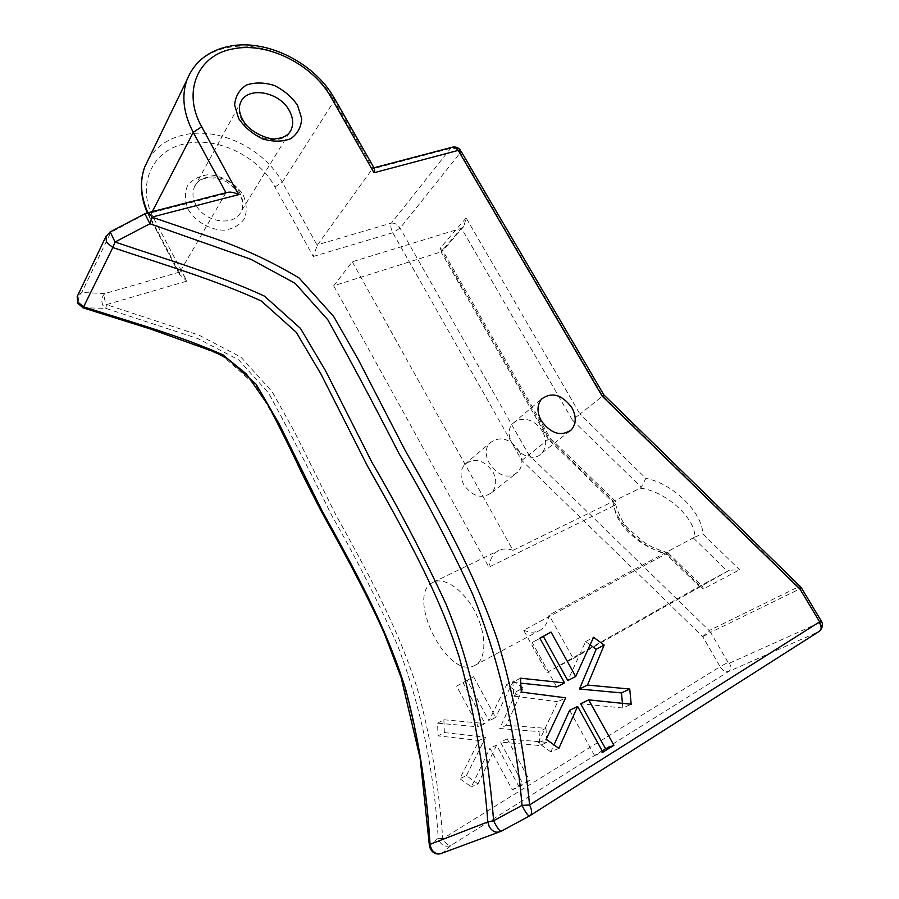 <?xml version="1.0" encoding="UTF-8"?>
<svg xmlns="http://www.w3.org/2000/svg" width="899" height="899" viewBox="0 0 899 899"><rect width="100%" height="100%" fill="white"/><g stroke="black" fill="none" stroke-linecap="round" stroke-linejoin="round"><path stroke-width="0.67" stroke-dasharray="4.5 3.37" d="M521.768 460.389L528.904 454.894L400.077 228.166C397.661 224.514 394.751 222.828 391.368 223.098C390.335 225.615 390.818 228.829 392.796 232.74L521.768 460.389L702.726 636.672L720.099 666.665L442.769 838.7C438.881 785.973 430.407 736.011 417.338 688.803C397.74 626.704 366.23 569.595 335.743 514.689L294.445 431.711L272.251 391.829L240.91 357.094L198.758 335.046L106.442 304.626L186.846 281.106L153.808 218.479C135.895 185.902 151.751 150.481 184.576 143.874C216.783 135.94 258.766 156.392 274.959 186.992L313.245 256.485L317.257 245.449L282.32 182.227L334.293 100.609L372.86 168.338L372.253 169.001L449.837 148.56C454.074 147.537 457.557 148.942 460.277 152.763L602.735 395.942L603.937 394.964M492.933 471.885C497.012 480.01 496.608 486.921 491.731 492.618C481.898 499.35 472.582 496.731 463.794 484.752C459.861 476.83 460.164 470.053 464.716 464.446C474.582 457.321 483.988 459.794 492.933 471.885M467.222 680.363L456.625 686.139L478.459 726.864L437.599 723.156L438.015 735.865L479.077 740.506L459.85 778.669L471.368 786.85L489.944 748.271L512.216 789.794L522.667 783.344L500.451 742.102L539.973 745.529L539.063 731.584L499.743 728.516L516.442 691.5L506.755 684.51L489 720.829L467.222 680.363L473.582 676.7L456.625 686.139M518.948 450.736C523.196 459.097 522.847 466.165 517.925 471.964L514.071 474.616C498.496 482.774 477.448 454.916 490.034 442.904C500.046 435.689 509.677 438.296 518.948 450.736M572.36 419.99L641.324 487.236L645.875 478.38L579.979 414.113L602.735 395.942L798.424 586.856L709.199 630.547L528.904 454.894L550.143 437.914L548.278 439.218L440.982 251.911L461.445 228.279L572.36 419.99L579.979 414.113L466.143 217.974L463.817 226.424L461.445 228.279L352.273 261.789L333.675 285.803L440.982 251.911L442.611 250.9L442.005 249.304L550.121 437.937L615.736 501.586L615.41 504.654L548.278 439.218M152.279 211.647L149.773 216.502L179.44 272.802L225.964 192.746M451.332 147.458L391.368 223.098L317.673 244.719L372.253 169.001M317.673 244.719L317.257 245.449M542.591 431.52C535.59 421.204 527.23 417.417 517.521 420.181L513.048 423.305C498.439 437.622 528.118 468.548 541.737 453.175C546.716 447.297 546.997 440.083 542.591 431.52M475.56 665.046L474.369 665.665C446.545 679.947 404.662 593.789 433.408 582.181C444.556 576.562 464.064 590.149 475.313 612.264C486.696 634.301 486.584 658.866 475.56 665.046M523.668 630.233C529.421 632.593 534.534 632.772 539.029 630.795L540.265 630.143C544.918 627.345 547.851 622.322 549.053 615.085L573.225 658.484L546.974 672.474L523.668 630.233L667.159 553.301C642.763 549.761 614.455 524.252 614.287 505.586L488.887 567.19L333.675 285.803M352.273 261.789L512.992 550.323L640.189 488.179C665.069 490.674 695.736 518.172 694.77 537.063L549.053 615.085M512.992 550.323C507.643 548.48 502.946 548.514 498.9 550.424C493.326 553.267 489.989 558.852 488.887 567.19M573.225 658.484L729.426 570.224L739.551 569.741L702.793 533.882C702.602 512.509 672.474 483.123 645.875 478.38M546.974 672.474L699.332 586.44L666.114 554.076M729.426 570.224L699.332 586.44M614.287 505.586L615.41 504.654M641.324 487.236L640.189 488.179M82.764 307.728L105.835 308.379L198.061 338.676L238.718 359.858L268.554 393.009C289.871 432.217 311.009 473.189 331.956 515.914C355.633 557.178 377.322 599.891 397.021 644.055C420.047 703.378 433.779 768.106 438.229 838.228L429.666 845.453C426.542 791.614 418.462 740.046 405.415 690.747C385.604 626.569 353.183 568.876 321.651 511.643L279.207 425.643L256.08 385.795L222.581 355.892C178.923 337.968 132.31 321.876 82.753 307.615L79.708 304.356C77.831 299.693 78.516 295.737 81.775 292.467L110.746 232.414L110.116 231.953M179.778 272.037L104.88 293.568C101.666 296.76 100.991 300.626 102.834 305.188L105.835 308.379L106.442 304.626C104.374 300.109 103.857 296.423 104.88 293.568L81.775 292.467L77.764 295.366M144.84 213.771L145.346 214.288L225.582 193.667M372.86 168.338L373.962 167.753M530.489 815.348L501.08 831.305L442.668 852.87L450.995 845.431C448.331 845.824 445.589 843.577 442.769 838.7L438.229 838.228L439.218 841.127C442.274 845.88 446.196 847.319 450.995 845.431L728.651 671.486L818.652 631.716L529.387 816.022M440.892 853.668L442.668 852.87C437.779 854.792 433.79 853.32 430.677 848.454L429.34 845.285M179.44 272.802L179.407 274.251L186.846 281.106M226.672 192.555L226.099 192.982M466.143 217.974L440.027 248.293L442.005 249.304M694.77 537.063L702.793 533.882M440.027 248.293L549.143 438.734L612.826 500.799L614.95 501.08M700.703 585.665L702.703 586.609L703.344 589.025L739.551 569.741M612.826 500.799C614.41 521.802 642.032 548.705 667.822 554.402L668.182 552.761L667.159 553.301M462.94 682.498L484.999 723.526L478.459 726.864M473.582 676.7L495.585 717.458L489 720.829M516.442 691.5L523.117 687.971L513.363 680.914L506.755 684.51M513.363 680.914L495.585 717.458M523.117 687.971L506.407 725.223L499.743 728.516M506.407 725.223L545.951 728.347L539.063 731.584M545.951 728.347L546.907 742.383L539.973 745.529M546.907 742.383L507.16 738.888L500.451 742.102M507.16 738.888L529.59 780.456L522.667 783.344M529.59 780.456L519.094 786.951L512.216 789.794M519.094 786.951L496.596 745.102L489.944 748.271M496.596 745.102L477.998 783.928L471.368 786.85M477.998 783.928L466.39 775.68L459.85 778.669M466.39 775.68L485.651 737.27L479.077 740.506M437.599 723.156L443.881 719.751L444.331 732.55L438.015 735.865M444.331 732.55L485.651 737.27M443.881 719.751L484.999 723.526M539.917 638.357L532.208 642.549L556.706 686.926M532.208 642.549L539.816 638.166M590.115 644.864L585.642 641.594L567.786 680.554M585.642 641.594L593.565 637.29M622.434 703.333L622.861 708.007L631.188 704.232M622.861 708.007L580.63 703.737M602.195 750.867L594.61 755.621L602.914 752.182M594.61 755.621L569.595 710.289M558.852 748.373L550.84 751.901L553.998 744.878M550.84 751.901L538.265 742.855L546.176 739.248M538.265 742.855L557.751 701.714L565.673 697.815M520.465 678.194L512.88 682.307L513.677 696.084L557.751 701.714M513.677 696.084L521.308 692.084M512.88 682.307L520.768 683.139M188.217 209.534C195.757 221.806 210.018 229.998 224.132 230.223C233.043 228.897 239.808 225.065 244.427 218.727C247.18 211.366 246.787 203.534 243.258 195.229C235.841 183.329 222.087 175.283 208.163 174.754C199.252 175.844 192.364 179.497 187.498 185.711C184.475 193.049 184.711 200.994 188.217 209.534M313.245 256.485L392.796 232.74L400.077 228.166L460.277 152.763L461.075 151.268L460.445 150.234M667.822 554.402L703.344 589.025M728.044 662.383L710.615 632.379L799.986 588.834L819.382 621.209L819.214 622.85L729.471 663.181L728.044 662.383L720.099 666.665C722.774 670.688 725.617 672.295 728.651 671.486C730.966 669.564 731.235 666.788 729.471 663.181M106.363 235.65L110.746 232.414L147.436 212.894M195.791 204.601C192.622 198.443 192.128 192.656 194.296 187.25C200.353 170.765 231.043 175.058 239.932 193.195C243.314 199.668 243.741 205.725 241.202 211.377C234.864 227.02 204.624 222.783 195.791 204.601M289.433 132.625L241.202 211.377C245.483 201.354 240.348 191.352 225.818 181.384C209.658 175.249 199.151 177.193 194.296 187.25L240.46 102.924C238.235 108.565 238.876 114.69 242.382 121.298C251.653 139.66 281.758 146.11 289.961 131.906M189.768 73.662C197.701 59.705 210.456 50.985 228.054 47.49C265.61 39.814 314.717 64.942 334.293 100.609L334.866 99.115L334.147 97.879M274.959 186.992L282.32 182.227C264.587 148.863 218.85 126.467 183.587 134.974C168.102 138.592 156.482 146.515 148.717 158.741M147.93 212.771L149.773 216.502L149.504 217.491C149.695 218.76 151.122 219.098 153.808 218.479M693.41 538.018L727.527 571.292M819.214 622.85C821.203 626.738 821.012 629.693 818.652 631.716L819.955 630.795M800.897 587.171L800.132 586.373L798.424 586.856L799.986 588.834L801.65 588.272M819.382 621.209L821.158 620.804M702.726 636.672L710.615 632.379L709.199 630.547L702.726 636.672M491.731 492.618L517.925 471.964M464.716 464.446L490.034 442.904M541.737 453.175L568.797 431.835M513.048 423.305L541.614 398.999M474.369 665.665L539.029 630.795M433.408 582.181L498.9 550.424M373.332 167.978L374.096 167.776M498.866 832.126L501.08 831.305M179.407 274.251L147.301 212.894M230.391 46.051L229.076 46.299M451.264 147.492L453.377 147.02M463.817 226.424L442.611 250.9M668.182 552.761C658.102 549.986 650.089 546.525 644.145 542.389L628.435 528.736C621.153 522.577 613.815 502.148 615.736 501.586M668.204 552.986L702.703 586.609"/><path stroke-width="1.35" d="M520.465 678.194L564.572 682.914L539.816 638.166L551.02 632.076L575.708 676.498L593.565 637.29L604.173 645.055L587.485 685.06L629.738 689.027L631.188 704.232L588.699 699.883L613.927 745.271L602.914 752.182L577.607 706.457L558.852 748.373L546.176 739.248L565.673 697.815L521.308 692.084L520.465 678.194M331.349 97.8L334.866 99.115L373.962 167.753C374.771 168.124 374.782 169.787 373.995 172.754L331.349 97.8C313.29 64.885 267.913 41.702 233.414 48.816C198.241 54.502 181.71 91.451 201.691 126.759L238.617 194.645L151.875 217.12L203.208 234.65C237.145 245.528 269.138 259.991 299.176 278.049L333.641 316.414L358.476 359.948L405.168 450.478C439.499 510.52 475.11 573.292 498.035 641.717C513.318 693.151 523.847 747.563 529.59 804.942L819.652 621.861L800.11 589.261L602.184 396.167L458.22 150.38C456.276 147.402 453.973 146.425 451.332 147.458L374.096 167.776M541.243 420.732C536.804 412.135 536.928 404.887 541.614 398.999C551.896 391.627 561.999 394.526 571.899 407.697C576.506 416.495 576.304 423.89 571.281 429.879C561.01 436.858 550.997 433.812 541.243 420.732M82.764 307.728L83.607 306.829C132.647 322.483 181.081 336.091 223.503 355.116L256.181 384.311L279.184 423.946L321.842 510.362C353.588 567.943 386.008 625.659 405.775 689.69C418.81 738.888 426.89 790.435 430.025 844.33L487.842 821.922C483.381 764.083 473.795 708.996 459.086 656.663C437.083 588.631 401.875 527.14 367.433 465.997L321.123 374.355L296.265 332.304L261.384 301.053C216.356 280.286 164.978 265.036 112.847 247.528L83.607 306.829L77.674 301.952L77.19 296.569L106.363 235.65M501.08 831.305L501.08 831.305C496.417 833.328 492.472 831.789 489.236 826.698L487.842 821.922L493.652 820.72L522.049 805.414C515.329 729.494 498.821 659.012 472.514 593.958C450.073 545.435 425.587 498.675 399.055 453.669C375.355 407.135 351.621 362.522 327.854 319.842L295.119 283.309L250.765 259.227L149.919 223.75L115.05 242.022C167.248 259.642 218.648 274.937 264.441 296.119L300.446 328.371L325.618 370.882L372.107 462.67C398.763 508.227 423.35 555.256 445.87 603.78C473.38 669.721 487.168 743.338 493.652 820.72L495.169 823.821C498.147 829.181 500.215 831.631 501.339 831.159L529.387 816.022M149.919 223.75L144.908 213.726L146.279 213.198C148.032 212.333 149.897 213.647 151.875 217.12L149.919 223.75M144.84 213.771L110.229 231.897L115.05 242.022L112.847 247.528L106.498 242.28L105.925 236.606L110.116 231.953M529.635 815.887C528.601 816.303 526.578 813.831 523.566 808.459L522.049 805.414L529.59 804.942C532.242 810.527 532.275 814.157 529.702 815.842L529.635 815.887M238.617 194.645C234.055 192.274 230.077 191.577 226.672 192.555L147.436 212.894M800.897 587.171L801.56 588.115L800.11 589.261L800.132 586.373L603.937 394.964L602.184 396.167M520.768 683.139L556.706 686.926L564.572 682.914M551.02 632.076L539.917 638.357M543.367 636.481L567.786 680.554L575.708 676.498M604.173 645.055L596.172 649.292L590.115 644.864M596.172 649.292L579.473 689.027L587.485 685.06M629.738 689.027L621.467 692.915L579.473 689.027M621.467 692.915L622.434 703.333M613.927 745.271L605.578 748.755L580.63 703.737L588.699 699.883M605.578 748.755L602.195 750.867M553.998 744.878L569.595 710.289L577.607 706.457M238.651 118.511L234.639 105.127C235.336 96.463 239.213 89.788 246.27 85.113C254.72 82.202 264.025 82.315 274.184 85.427C283.938 90.226 291.726 96.867 297.547 105.352L301.682 118.41C301.266 126.984 297.648 133.737 290.827 138.66C282.488 141.851 273.105 141.941 262.688 138.918C252.619 134.086 244.607 127.276 238.651 118.511M603.881 394.931L461.075 151.268L458.22 150.38L373.995 172.754M225.964 192.746L193.24 132.355L152.279 211.647M289.961 131.906L291.074 129.939C293.658 124.062 293.085 117.657 289.354 110.723C279.499 91.316 246.652 85.753 240.46 102.924C238.493 107.779 239.28 113.454 242.809 119.949C249.81 133.558 271.779 140.581 276.072 138.671C283.747 137.929 288.748 135.019 291.074 129.939L289.433 132.625M201.691 126.759L193.24 132.355C183.418 113.532 181.34 96.024 186.981 79.842L189.768 73.662M148.717 158.741L144.728 166.978C139.626 181.227 140.694 196.488 147.93 212.771M77.764 295.366L77.426 302.907L83.023 307.818L150.841 329.135L214.883 352.06L228.144 359.151L246.393 373.984L268.464 405.719C281.432 430.621 292.49 452.984 301.637 472.807L319.684 508.306L344.171 553.02C360.027 582.428 373.355 609.084 384.131 632.963L401.055 677.273L420.148 758.396L429.306 844.723L430.025 844.33L431.262 848.802C434.239 853.533 437.959 854.949 442.398 853.027L498.866 832.126M429.34 845.285L430.441 849.049C432.947 853.173 436.431 854.713 440.892 853.668M530.489 815.348L818.719 631.682C821.697 629.75 822.001 626.479 819.652 621.861L821.012 620.568L801.65 588.272M568.797 431.835L571.281 429.879M147.301 212.894C140.39 196.623 139.536 181.317 144.728 166.978L186.981 79.842C194.308 61.84 208.343 50.659 229.076 46.299M334.147 97.879C314.605 63.132 267.419 39.028 230.391 46.051M821.158 620.804C823.248 623.928 822.843 627.266 819.955 630.795M453.377 147.02C456.254 146.762 458.614 147.841 460.445 150.234"/></g></svg>
